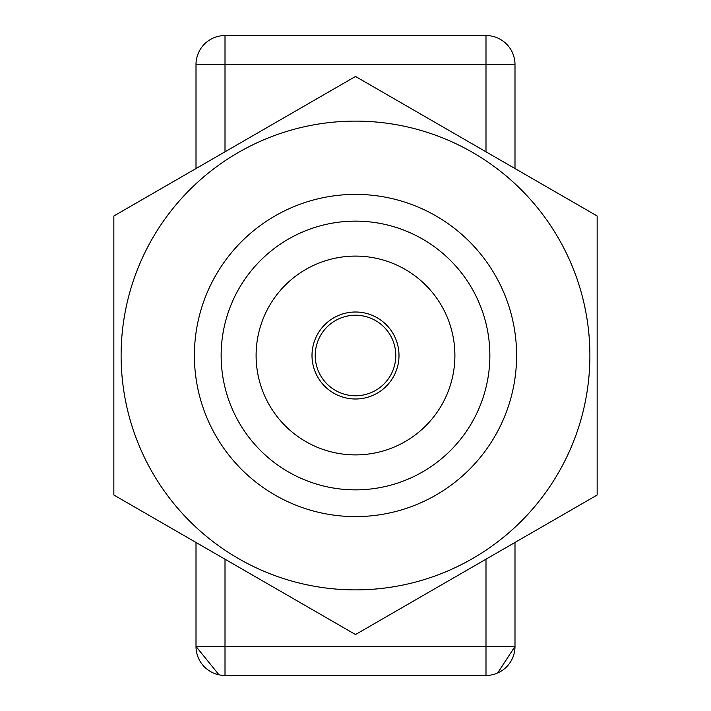 <?xml version="1.0" encoding="UTF-8"?>
<svg xmlns="http://www.w3.org/2000/svg" width="711" height="711" viewBox="0 0 711 711"><rect width="100%" height="100%" fill="white"/><g stroke="black" fill="none" stroke-linecap="round" stroke-linejoin="round"><path stroke-width="1.07" d="M196.005 542.457L196.005 646.45L218.988 674.819M225.005 151.799L225.005 64.55L196.005 64.55A29 29 0 0 1 225.005 35.55L485.995 35.55A29 29 0 0 1 514.995 64.55L514.995 168.543M514.995 542.457L514.995 646.45L497.647 673.006M485.995 559.202L485.995 646.45L514.995 646.45A29 29 0 0 1 485.995 675.45L225.005 675.45A29 29 0 0 1 196.005 646.45L225.005 646.45L225.005 559.202M485.995 151.799L485.995 35.55A29 29 0 0 1 514.995 64.55L225.005 64.55L225.005 35.55A29 29 0 0 0 196.005 64.55L196.005 168.543M194.396 355.5A161.104 161.104 0 0 1 355.5 194.396A161.104 161.104 0 0 1 516.604 355.5A161.104 161.104 0 0 1 355.5 516.604A161.104 161.104 0 0 1 194.396 355.5M355.5 589.89A234.39 234.39 0 0 0 589.89 355.5A234.39 234.39 0 0 0 355.5 121.11A234.39 234.39 0 0 0 121.11 355.5A234.39 234.39 0 0 0 355.5 589.89M355.5 634.541L597.151 495.016L597.151 215.984L355.5 76.459L113.849 215.984L113.849 495.016L355.5 634.541M221.139 355.5A134.361 134.361 0 0 1 355.5 221.139A134.361 134.361 0 0 1 489.861 355.5A134.361 134.361 0 0 1 355.5 489.861A134.361 134.361 0 0 1 221.139 355.5M256.102 355.5A99.398 99.398 0 0 1 355.5 256.102A99.398 99.398 0 0 1 454.898 355.5A99.398 99.398 0 0 1 355.5 454.898A99.398 99.398 0 0 1 256.102 355.5M398.995 355.5A43.495 43.495 0 0 1 355.5 398.995A43.495 43.495 0 0 1 312.005 355.5A43.495 43.495 0 0 1 355.5 312.005A43.495 43.495 0 0 1 398.995 355.5M355.5 395.778A40.278 40.278 0 0 1 315.222 355.5A40.278 40.278 0 0 1 355.5 315.222A40.278 40.278 0 0 1 395.778 355.5A40.278 40.278 0 0 1 355.5 395.778A40.278 40.278 0 0 1 315.222 355.5A40.278 40.278 0 0 1 355.5 315.222A40.278 40.278 0 0 1 395.778 355.5A40.278 40.278 0 0 1 355.5 395.778M514.995 646.45A29 29 0 0 1 485.995 675.45L485.995 646.45L225.005 646.45L225.005 675.45A29 29 0 0 1 196.005 646.45"/></g></svg>
